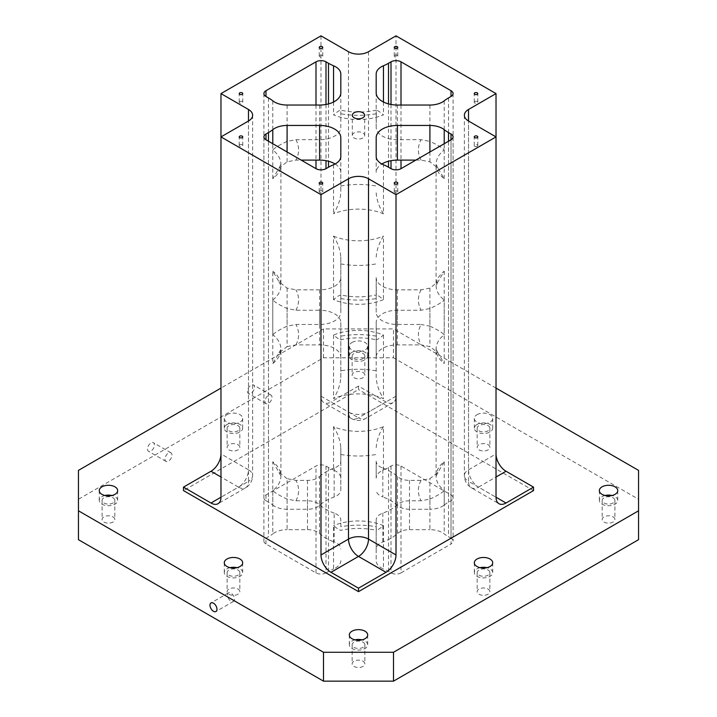 <?xml version="1.0" encoding="UTF-8"?>
<svg xmlns="http://www.w3.org/2000/svg" width="717" height="717" viewBox="0 0 717 717"><rect width="100%" height="100%" fill="white"/><g stroke="black" fill="none" stroke-linecap="round" stroke-linejoin="round"><path stroke-width="0.54" stroke-dasharray="3.58 2.69" d="M451.02 538.234A7.071 4.087 180 0 1 453.09 541.12A7.071 4.087 180 0 1 451.02 544.006L451.02 139.788L451.02 538.234L448.519 536.791A42.437 24.495 180 0 1 444.208 533.878A17.683 10.208 180 0 0 429.904 529.675L429.904 499.077L421.067 500.798L409.497 500.798A14.143 8.165 0 0 0 397.496 504.643A45.969 26.538 0 0 1 382.833 513.112A14.143 8.165 0 0 0 376.183 520.04L376.183 526.717A60.111 34.703 0 0 0 340.817 526.717L340.817 520.04A14.143 8.165 0 0 0 334.167 513.112L334.167 541.98A14.143 8.165 180 0 1 340.817 548.908M340.817 526.717L340.817 520.04M323.492 357.783L323.492 328.906L393.508 328.906L393.508 357.783L323.492 357.783L78.449 499.256L78.449 470.379M362.874 137.987A6.184 3.576 180 0 1 356.134 138.757A6.184 3.576 180 0 1 352.316 135.459A6.184 3.576 180 0 1 354.126 132.932A6.184 3.576 180 0 1 360.866 132.161A6.184 3.576 180 0 1 364.684 135.459A6.184 3.576 180 0 1 362.874 137.987M477.271 146.286A1.766 1.022 180 0 1 475.344 146.51A1.766 1.022 180 0 1 474.251 145.569A1.766 1.022 180 0 1 474.771 144.843A1.766 1.022 180 0 1 476.697 144.619A1.766 1.022 180 0 1 477.791 145.569A1.766 1.022 180 0 1 477.271 146.286M334.167 513.112A45.969 26.538 0 0 1 319.504 504.643A14.143 8.165 0 0 0 307.503 500.798L295.933 500.798L287.096 499.077C280.329 496.056 275.561 493.224 272.792 490.571A42.437 24.495 0 0 0 280.912 476.16A42.437 24.495 0 0 0 272.792 461.748L272.792 505.055A17.683 10.208 180 0 0 287.096 509.258L307.503 509.258A14.143 8.165 180 0 0 319.504 505.413A45.969 26.538 0 0 1 334.167 496.953A14.143 8.165 180 0 0 340.817 490.025L340.817 447.641C340.252 440.39 337.824 433.4 333.539 426.678A42.437 24.495 0 0 0 383.461 426.678L383.461 469.985A17.683 10.208 180 0 0 376.183 478.239L376.183 461.148A14.143 8.165 0 0 0 382.833 468.076L382.833 496.953A14.143 8.165 180 0 1 376.183 490.025M307.503 500.798L307.503 529.675L287.096 529.675L287.096 499.077M287.096 509.258L287.096 478.66L295.933 480.381L307.503 480.381A14.143 8.165 0 0 0 319.504 476.545L319.504 505.413M437.962 281.844L436.088 285.599A42.437 24.495 0 0 1 444.208 271.187L437.962 281.844L429.904 288.1L421.067 289.829L397.397 289.829A21.214 12.252 0 0 1 376.183 277.578L376.362 294.929C364.451 297.483 352.549 297.483 340.638 294.929L340.817 295.18C340.252 294.615 337.824 296.103 333.539 299.634A42.437 24.495 0 0 0 383.461 299.634C379.176 296.103 376.748 294.615 376.183 295.18L376.183 312.227A21.214 12.252 0 0 0 397.397 324.469L421.067 324.469A60.111 34.703 0 0 0 421.067 344.886L429.904 346.616L437.962 352.872L444.208 363.528L444.208 300.011C441.439 302.664 436.671 305.496 429.904 308.516L421.067 310.237L397.397 310.237A21.214 12.252 0 0 0 376.183 322.489L376.183 357.138A21.214 12.252 0 0 1 397.397 344.886L421.067 344.886M333.539 299.634L333.539 236.117C337.824 242.848 340.252 249.83 340.817 257.08L340.817 312.227A21.214 12.252 0 0 1 319.603 324.469L295.933 324.469L287.096 326.199C280.329 329.211 275.561 332.052 272.792 334.705L272.792 271.187L279.038 281.844L287.096 288.1L295.933 289.829L319.603 289.829A21.214 12.252 0 0 0 340.817 277.578M287.096 308.516L287.096 346.616L279.038 352.872L272.792 363.528L272.792 300.011C275.561 302.664 280.329 305.496 287.096 308.516L295.933 310.237L319.603 310.237L319.603 344.886A21.214 12.252 0 0 1 340.817 357.138L340.817 377.635C340.252 384.886 337.824 391.867 333.539 398.598A42.437 24.495 0 0 1 383.461 398.598C379.176 391.867 376.748 384.886 376.183 377.635L376.183 357.138M340.817 377.635L340.817 322.489A21.214 12.252 0 0 0 319.603 310.237M376.183 377.635L376.183 339.535C376.748 340.1 379.176 338.612 383.461 335.081A42.437 24.495 0 0 0 333.539 335.081C337.824 338.612 340.252 340.1 340.817 339.535L340.638 339.786C352.549 337.232 364.451 337.232 376.362 339.786L376.183 322.489M376.183 526.717L376.362 530.338C364.451 527.793 352.549 527.793 340.638 530.338L340.817 530.096C340.252 530.661 337.824 529.173 333.539 525.642L333.539 568.948A17.683 10.208 180 0 0 340.817 560.694M383.461 525.642L383.461 568.948A17.683 10.208 180 0 1 376.183 560.694L376.183 530.096C376.748 530.661 379.176 529.173 383.461 525.642A42.437 24.495 0 0 0 333.539 525.642M376.183 520.04L376.183 548.908A14.143 8.165 180 0 1 382.833 541.98A45.969 26.538 0 0 0 397.496 533.52A14.143 8.165 180 0 1 409.497 529.675L429.904 529.675M287.096 478.66L279.038 472.395L272.792 461.748M272.792 490.571L272.792 533.878A17.683 10.208 180 0 1 287.096 529.675M319.504 476.545A45.969 26.538 0 0 1 334.167 468.076A14.143 8.165 0 0 0 340.817 461.148L340.817 447.641M340.817 461.148L340.817 490.025M376.183 478.239L376.183 461.148M376.183 447.641C376.748 440.39 379.176 433.4 383.461 426.678M333.539 426.678L333.539 469.985A17.683 10.208 180 0 1 340.817 478.239M382.833 468.076A45.969 26.538 0 0 1 397.496 476.545A14.143 8.165 0 0 0 409.497 480.381L421.067 480.381L429.904 478.66L437.962 472.395L444.208 461.748A42.437 24.495 0 0 0 436.088 476.16A42.437 24.495 0 0 0 444.208 490.571L444.208 533.878M429.904 499.077C436.671 496.056 441.439 493.224 444.208 490.571M444.208 461.748L444.208 505.055A17.683 10.208 180 0 1 429.904 509.258L429.904 478.66M409.497 480.381L409.497 509.258L429.904 509.258M376.183 548.908L376.183 560.694M444.208 505.055A42.437 24.495 180 0 1 448.519 502.142L451.02 500.699A7.071 4.087 180 0 0 453.09 497.813A7.071 4.087 180 0 0 451.02 494.927L401.009 466.05A7.071 4.087 180 0 0 391.007 466.05L388.506 467.493A42.437 24.495 180 0 1 383.461 469.985M376.183 257.08C376.748 249.83 379.176 242.848 383.461 236.117L383.461 299.634M409.497 509.258A14.143 8.165 180 0 1 397.496 505.413A45.969 26.538 0 0 0 382.833 496.953M307.503 529.675A14.143 8.165 180 0 1 319.504 533.52A45.969 26.538 0 0 0 334.167 541.98M488.026 569.988A6.363 3.675 180 0 1 489.89 572.587A6.363 3.675 180 0 1 483.518 576.262A6.363 3.675 180 0 1 477.155 572.587A6.363 3.675 180 0 1 481.089 569.199A6.363 3.675 180 0 1 488.026 569.988M488.026 589.051A6.363 3.675 180 0 1 489.89 591.65A6.363 3.675 180 0 1 483.518 595.325A6.363 3.675 180 0 1 477.155 591.65A6.363 3.675 180 0 1 481.089 588.254A6.363 3.675 180 0 1 488.026 589.051M480.023 567.685A9.196 5.306 0 0 0 477.02 568.841A9.196 5.306 0 0 0 474.331 572.587A9.196 5.306 0 0 0 483.518 577.902A9.196 5.306 0 0 0 492.713 572.587A9.196 5.306 0 0 0 487.022 567.685M362.999 642.172A6.363 3.675 180 0 1 364.863 644.771A6.363 3.675 180 0 1 358.5 648.446A6.363 3.675 180 0 1 352.137 644.771A6.363 3.675 180 0 1 356.062 641.374A6.363 3.675 180 0 1 362.999 642.172M362.999 661.226A6.363 3.675 180 0 1 364.863 663.825A6.363 3.675 180 0 1 358.5 667.5A6.363 3.675 180 0 1 352.137 663.825A6.363 3.675 180 0 1 356.062 660.429A6.363 3.675 180 0 1 362.999 661.226M354.996 639.86A9.196 5.306 0 0 0 352.002 641.016A9.196 5.306 0 0 0 349.304 644.771A9.196 5.306 0 0 0 358.5 650.077A9.196 5.306 0 0 0 367.696 644.771A9.196 5.306 0 0 0 362.004 639.86M237.981 569.988A6.363 3.675 180 0 1 239.845 572.587A6.363 3.675 180 0 1 233.482 576.262A6.363 3.675 180 0 1 227.11 572.587A6.363 3.675 180 0 1 231.044 569.199A6.363 3.675 180 0 1 237.981 569.988M237.981 589.051A6.363 3.675 180 0 1 239.845 591.65A6.363 3.675 180 0 1 233.482 595.325A6.363 3.675 180 0 1 227.11 591.65A6.363 3.675 180 0 1 231.044 588.254A6.363 3.675 180 0 1 237.981 589.051M229.978 567.685A9.196 5.306 0 0 0 226.975 568.841A9.196 5.306 0 0 0 224.287 572.587A9.196 5.306 0 0 0 233.482 577.902A9.196 5.306 0 0 0 242.669 572.587A9.196 5.306 0 0 0 236.977 567.685M112.954 497.813A6.363 3.675 180 0 1 114.819 500.412A6.363 3.675 180 0 1 108.455 504.087A6.363 3.675 180 0 1 102.092 500.412A6.363 3.675 180 0 1 106.017 497.015A6.363 3.675 180 0 1 112.954 497.813M112.954 516.867A6.363 3.675 180 0 1 114.819 519.466A6.363 3.675 180 0 1 108.455 523.141A6.363 3.675 180 0 1 102.092 519.466A6.363 3.675 180 0 1 106.017 516.07A6.363 3.675 180 0 1 112.954 516.867M104.96 495.501A9.196 5.306 0 0 0 101.957 496.657A9.196 5.306 0 0 0 99.26 500.412A9.196 5.306 0 0 0 108.455 505.718A9.196 5.306 0 0 0 117.651 500.412A9.196 5.306 0 0 0 111.96 495.501M237.981 425.629A6.363 3.675 180 0 1 239.845 428.228A6.363 3.675 180 0 1 233.482 431.903A6.363 3.675 180 0 1 227.11 428.228A6.363 3.675 180 0 1 231.044 424.831A6.363 3.675 180 0 1 237.981 425.629M237.981 444.683A6.363 3.675 180 0 1 239.845 447.283A6.363 3.675 180 0 1 233.482 450.957A6.363 3.675 180 0 1 227.11 447.283A6.363 3.675 180 0 1 231.044 443.886A6.363 3.675 180 0 1 237.981 444.683M226.975 424.473A9.196 5.306 0 0 0 224.287 428.228A9.196 5.306 0 0 0 233.482 433.534A9.196 5.306 0 0 0 242.669 428.228A9.196 5.306 0 0 0 236.995 423.326A9.196 5.306 0 0 0 226.975 424.473M226.975 414.659A9.196 5.306 180 0 1 236.995 413.512A9.196 5.306 180 0 1 242.669 418.414A9.196 5.306 180 0 1 233.482 423.72A9.196 5.306 180 0 1 224.287 418.414A9.196 5.306 180 0 1 226.975 414.659M362.999 353.454A6.363 3.675 180 0 1 364.863 356.044A6.363 3.675 180 0 1 358.5 359.719A6.363 3.675 180 0 1 352.137 356.044A6.363 3.675 180 0 1 356.062 352.656A6.363 3.675 180 0 1 362.999 353.454M362.999 372.508A6.363 3.675 180 0 1 364.863 375.108A6.363 3.675 180 0 1 358.5 378.782A6.363 3.675 180 0 1 352.137 375.108A6.363 3.675 180 0 1 356.062 371.711A6.363 3.675 180 0 1 362.999 372.508M352.002 352.298A9.196 5.306 0 0 0 349.304 356.044A9.196 5.306 0 0 0 358.5 361.359A9.196 5.306 0 0 0 367.696 356.044A9.196 5.306 0 0 0 362.022 351.142A9.196 5.306 0 0 0 352.002 352.298M352.002 342.475A9.196 5.306 180 0 1 362.022 341.328A9.196 5.306 180 0 1 367.696 346.23A9.196 5.306 180 0 1 358.5 351.536A9.196 5.306 180 0 1 349.304 346.23A9.196 5.306 180 0 1 352.002 342.475M488.026 425.629A6.363 3.675 180 0 1 489.89 428.228A6.363 3.675 180 0 1 483.518 431.903A6.363 3.675 180 0 1 477.155 428.228A6.363 3.675 180 0 1 481.089 424.831A6.363 3.675 180 0 1 488.026 425.629M488.026 444.683A6.363 3.675 180 0 1 489.89 447.283A6.363 3.675 180 0 1 483.518 450.957A6.363 3.675 180 0 1 477.155 447.283A6.363 3.675 180 0 1 481.089 443.886A6.363 3.675 180 0 1 488.026 444.683M477.02 424.473A9.196 5.306 0 0 0 474.331 428.228A9.196 5.306 0 0 0 483.518 433.534A9.196 5.306 0 0 0 492.713 428.228A9.196 5.306 0 0 0 487.04 423.326A9.196 5.306 0 0 0 477.02 424.473M477.02 414.659A9.196 5.306 180 0 1 487.04 413.512A9.196 5.306 180 0 1 492.713 418.414A9.196 5.306 180 0 1 483.518 423.72A9.196 5.306 180 0 1 474.331 418.414A9.196 5.306 180 0 1 477.02 414.659M613.044 497.813A6.363 3.675 180 0 1 614.908 500.412A6.363 3.675 180 0 1 608.545 504.087A6.363 3.675 180 0 1 602.181 500.412A6.363 3.675 180 0 1 606.107 497.015A6.363 3.675 180 0 1 613.044 497.813M613.044 516.867A6.363 3.675 180 0 1 614.908 519.466A6.363 3.675 180 0 1 608.545 523.141A6.363 3.675 180 0 1 602.181 519.466A6.363 3.675 180 0 1 606.107 516.07A6.363 3.675 180 0 1 613.044 516.867M605.04 495.501A9.196 5.306 0 0 0 602.038 496.657A9.196 5.306 0 0 0 599.349 500.412A9.196 5.306 0 0 0 608.545 505.718A9.196 5.306 0 0 0 617.74 500.412A9.196 5.306 0 0 0 612.04 495.501M164.964 459.122A4.947 2.859 120 0 0 165.994 461.389A4.947 2.859 120 0 0 169.804 460.063A4.947 2.859 120 0 0 171.963 455.08A4.947 2.859 120 0 0 170.942 452.812A4.947 2.859 120 0 0 167.124 454.139A4.947 2.859 120 0 0 164.964 459.122M147.46 449.021A4.947 2.859 120 0 0 148.491 451.28A4.947 2.859 120 0 0 153.438 448.421A4.947 2.859 120 0 0 153.438 442.712A4.947 2.859 120 0 0 149.629 444.038A4.947 2.859 120 0 0 147.46 449.021M264.985 401.377A4.947 2.859 120 0 0 266.007 403.644A4.947 2.859 120 0 0 269.825 402.318A4.947 2.859 120 0 0 271.985 397.335A4.947 2.859 120 0 0 270.963 395.067A4.947 2.859 120 0 0 267.145 396.393A4.947 2.859 120 0 0 264.985 401.377M247.482 391.276A4.947 2.859 120 0 0 248.503 393.543A4.947 2.859 120 0 0 253.46 390.684A4.947 2.859 120 0 0 253.46 384.966A4.947 2.859 120 0 0 249.641 386.293A4.947 2.859 120 0 0 247.482 391.276M234.477 599.152A4.947 2.859 60 0 1 233.455 601.42A4.947 2.859 60 0 1 229.637 600.093A4.947 2.859 60 0 1 227.477 595.11A4.947 2.859 60 0 1 228.499 592.842A4.947 2.859 60 0 1 232.317 594.169A4.947 2.859 60 0 1 234.477 599.152M394.753 191.036A1.766 1.022 180 0 1 396.68 190.821A1.766 1.022 180 0 1 397.774 191.762A1.766 1.022 180 0 1 397.254 192.479A1.766 1.022 180 0 1 395.327 192.703A1.766 1.022 180 0 1 394.242 191.762A1.766 1.022 180 0 1 394.753 191.036M319.746 191.036A1.766 1.022 180 0 1 321.673 190.821A1.766 1.022 180 0 1 322.758 191.762A1.766 1.022 180 0 1 322.247 192.479A1.766 1.022 180 0 1 320.32 192.703A1.766 1.022 180 0 1 319.226 191.762A1.766 1.022 180 0 1 319.746 191.036M239.729 144.843A1.766 1.022 180 0 1 241.656 144.619A1.766 1.022 180 0 1 242.749 145.569A1.766 1.022 180 0 1 242.229 146.286A1.766 1.022 180 0 1 240.303 146.51A1.766 1.022 180 0 1 239.209 145.569A1.766 1.022 180 0 1 239.729 144.843M239.729 101.536A1.766 1.022 180 0 1 241.656 101.312A1.766 1.022 180 0 1 242.749 102.253A1.766 1.022 180 0 1 242.229 102.979A1.766 1.022 180 0 1 240.303 103.203A1.766 1.022 180 0 1 239.209 102.253A1.766 1.022 180 0 1 239.729 101.536M319.746 55.334A1.766 1.022 180 0 1 321.673 55.119A1.766 1.022 180 0 1 322.758 56.06A1.766 1.022 180 0 1 322.247 56.786A1.766 1.022 180 0 1 320.32 57.002A1.766 1.022 180 0 1 319.226 56.06A1.766 1.022 180 0 1 319.746 55.334M394.753 55.334A1.766 1.022 180 0 1 396.68 55.119A1.766 1.022 180 0 1 397.774 56.06A1.766 1.022 180 0 1 397.254 56.786A1.766 1.022 180 0 1 395.327 57.002A1.766 1.022 180 0 1 394.242 56.06A1.766 1.022 180 0 1 394.753 55.334M474.771 101.536A1.766 1.022 180 0 1 476.697 101.312A1.766 1.022 180 0 1 477.791 102.253A1.766 1.022 180 0 1 477.271 102.979A1.766 1.022 180 0 1 475.344 103.203A1.766 1.022 180 0 1 474.251 102.253A1.766 1.022 180 0 1 474.771 101.536M376.183 156.476L376.183 172.349A21.214 12.252 180 0 1 381.892 163.987M376.183 137.709L376.183 172.349M429.904 105.04L429.904 141.41L421.067 139.69L397.397 139.69A21.214 12.252 180 0 1 376.183 127.438L376.362 110.149C364.451 112.694 352.549 112.694 340.638 110.149L340.817 110.4C340.252 109.826 337.824 111.314 333.539 114.854A42.437 24.495 180 0 0 383.461 114.854C379.176 111.314 376.748 109.826 376.183 110.4L376.183 74.021M340.817 74.021L340.817 127.438A21.214 12.252 180 0 1 319.603 139.69L295.933 139.69L287.096 141.41C280.329 144.431 275.561 147.263 272.792 149.925A42.437 24.495 180 0 1 280.912 164.336A42.437 24.495 180 0 1 272.792 178.739L279.038 168.092L287.096 161.827L295.933 160.106L301.167 160.106M340.817 92.789L340.817 127.438M415.833 160.106L421.067 160.106L429.904 161.827L437.962 168.092L444.208 178.739A42.437 24.495 180 0 1 436.088 164.336A42.437 24.495 180 0 1 444.208 149.925C441.439 147.263 436.671 144.431 429.904 141.41M376.183 192.846C376.748 200.097 379.176 207.088 383.461 213.809L383.461 164.731M340.817 156.476L340.817 192.846C340.252 200.097 337.824 207.088 333.539 213.809A42.437 24.495 180 0 1 383.461 213.809M335.108 163.987A21.214 12.252 180 0 1 340.817 172.349L340.817 192.846M265.98 494.927L265.98 500.699A7.071 4.087 180 0 1 263.91 497.813A7.071 4.087 180 0 1 265.98 494.927L315.991 466.05A7.071 4.087 180 0 1 325.993 466.05L328.494 467.493A42.437 24.495 180 0 0 333.539 469.985M401.009 466.05L401.009 572.883A7.071 4.087 180 0 1 391.007 572.883L388.506 571.431A42.437 24.495 180 0 0 383.461 568.948M325.993 466.05L325.993 572.883A7.071 4.087 180 0 1 315.991 572.883L265.98 544.006A7.071 4.087 180 0 1 263.91 541.12A7.071 4.087 180 0 1 265.98 538.234L268.481 536.791A42.437 24.495 180 0 0 272.792 533.878M429.904 288.1L429.904 326.199L421.067 324.469M340.817 322.489L340.817 357.138M340.817 257.08L340.817 312.227M287.096 346.616L295.933 344.886L319.603 344.886M376.183 277.578L376.183 312.227M429.904 326.199C436.671 329.211 441.439 332.052 444.208 334.705A42.437 24.495 0 0 0 436.088 349.116A42.437 24.495 0 0 0 444.208 363.528M265.98 500.699L268.481 502.142A42.437 24.495 180 0 1 272.792 505.055M325.993 572.883L328.494 571.431A42.437 24.495 180 0 1 333.539 568.948M396.008 396.178L368.502 412.06A14.143 8.165 60 0 1 365.571 418.54A14.143 8.165 60 0 1 358.5 417.832L386.006 401.959A14.143 8.165 -120 0 0 393.077 402.658A14.143 8.165 -120 0 0 396.008 396.178L396.008 35.85M320.992 35.85L320.992 396.178A14.143 8.165 120 0 0 323.923 402.658A14.143 8.165 120 0 0 330.994 401.959L358.5 417.832A14.143 8.165 120 0 1 351.429 418.54A14.143 14.143 0 0 0 365.571 418.54L393.077 402.658M78.449 499.256L78.449 539.677M638.551 539.677L638.551 499.256L393.508 357.783M638.551 470.379L638.551 499.256M401.009 572.883L451.02 544.006M340.817 172.349L340.817 137.709M376.183 127.438L376.183 92.789M386.006 401.959L358.5 386.078L358.5 389.537L183.471 490.589M220.979 136.902L220.979 453.924L248.485 469.805A14.143 8.165 120 0 1 238.483 487.13A14.143 8.165 -120 0 0 245.555 487.829A14.143 8.165 -120 0 0 248.485 481.358A14.143 8.165 0 0 0 252.626 475.577A14.143 8.165 0 0 0 248.485 469.805L248.485 121.021L248.485 481.358L220.979 497.231L238.483 487.13L220.979 477.02M358.5 386.078L330.994 401.959M323.492 328.906L220.979 388.094M496.021 388.094L393.508 328.906M533.529 490.589L358.5 389.537M496.021 136.902L496.021 453.924L468.515 469.805L468.515 121.021L468.515 481.358A14.143 8.165 180 0 1 464.374 475.577A14.143 8.165 180 0 1 468.515 469.805A14.143 8.165 60 0 0 478.517 487.13A14.143 8.165 -60 0 1 471.445 487.829A14.143 8.165 -60 0 1 468.515 481.358L496.021 497.231L478.517 487.13L496.021 477.02M307.503 480.381L307.503 509.258M340.817 263.91A60.111 34.703 0 0 0 376.183 263.91M295.933 310.237A60.111 34.703 0 0 0 295.933 289.829M376.183 336.156A60.111 34.703 0 0 0 340.817 336.156M421.067 289.829A60.111 34.703 0 0 0 421.067 310.237M409.497 500.798L409.497 529.675M397.496 504.643L397.496 533.52M295.933 500.798A60.111 34.703 0 0 0 295.933 480.381M340.817 454.47A60.111 34.703 0 0 0 376.183 454.47M421.067 480.381A60.111 34.703 0 0 0 421.067 500.798M448.519 141.231L448.519 536.791M444.208 143.723L444.208 178.739M444.208 100.837L444.208 149.925M448.519 97.924L448.519 502.142M437.962 168.092L436.088 164.336L436.088 285.599A42.437 24.495 0 0 0 444.208 300.011M444.208 271.187L444.208 334.705M382.833 513.112L382.833 541.98M397.496 476.545L397.496 505.413M319.504 504.643L319.504 533.52M376.183 113.77A60.111 34.703 180 0 1 340.817 113.77M333.539 102.029L333.539 114.854M383.461 102.029L383.461 114.854M319.603 105.04L319.603 139.69M429.904 151.977L429.904 161.827M421.067 160.106A60.111 34.703 180 0 1 421.067 139.69M333.539 164.731L333.539 213.809M287.096 151.977L287.096 161.827M272.792 143.723L272.792 178.739M340.817 186.017A60.111 34.703 180 0 1 376.183 186.017M272.792 100.837L272.792 149.925M287.096 105.04L287.096 141.41M295.933 139.69A60.111 34.703 180 0 1 295.933 160.106M391.007 466.05L391.007 572.883M451.02 494.927L451.02 500.699M401.009 105.04L401.009 160.106M391.007 104.476L391.007 160.671M325.993 104.476L325.993 160.671M315.991 105.04L315.991 160.106M315.991 572.883L315.991 466.05M265.98 544.006L265.98 538.234M397.397 289.829L397.397 324.469M319.603 289.829L319.603 324.469M340.817 298.559A60.111 34.703 0 0 0 376.183 298.559M376.183 370.806A60.111 34.703 0 0 0 340.817 370.806M295.933 344.886A60.111 34.703 0 0 0 295.933 324.469M397.397 310.237L397.397 344.886M429.904 308.516L429.904 346.616M383.461 335.081L383.461 398.598M397.397 139.69L397.397 105.04M333.539 335.081L333.539 398.598M272.792 300.011A42.437 24.495 0 0 0 280.912 285.599A42.437 24.495 0 0 0 272.792 271.187M287.096 288.1L287.096 326.199M272.792 363.528A42.437 24.495 0 0 0 280.912 349.116A42.437 24.495 0 0 0 272.792 334.705M268.481 97.924L268.481 502.142M268.481 141.231L268.481 536.791M333.539 236.117A42.437 24.495 0 0 0 383.461 236.117M328.494 467.493L328.494 571.431M388.506 467.493L388.506 571.431M334.167 468.076L334.167 496.953M368.502 51.732L368.502 412.06A14.143 8.165 180 0 1 348.498 412.06A14.143 8.165 120 0 0 351.429 418.54L323.923 402.658M320.992 396.178L348.498 412.06L348.498 51.732M328.494 103.911L328.494 161.235M388.506 103.911L388.506 161.235M364.684 135.459L364.684 115.249M352.316 135.459L352.316 115.249M279.038 352.872L280.912 349.116L280.912 476.16L279.038 472.395M437.962 472.395L436.088 476.16L436.088 349.116L437.962 352.872M477.155 572.587L477.155 591.65M489.89 572.587L489.89 591.65M492.713 572.587L492.713 562.773M474.331 572.587L474.331 562.773M352.137 644.771L352.137 663.825M364.863 644.771L364.863 663.825M367.696 644.771L367.696 634.957M349.304 644.771L349.304 634.957M227.11 572.587L227.11 591.65M239.845 572.587L239.845 591.65M242.669 572.587L242.669 562.773M224.287 572.587L224.287 562.773M102.092 500.412L102.092 519.466M114.819 500.412L114.819 519.466M117.651 500.412L117.651 490.589M99.26 500.412L99.26 490.589M227.11 428.228L227.11 447.283M239.845 428.228L239.845 447.283M242.669 428.228L242.669 418.414M224.287 428.228L224.287 418.414M352.137 356.044L352.137 375.108M364.863 356.044L364.863 375.108M367.696 356.044L367.696 346.23M349.304 356.044L349.304 346.23M477.155 428.228L477.155 447.283M489.89 428.228L489.89 447.283M492.713 428.228L492.713 418.414M474.331 428.228L474.331 418.414M602.181 500.412L602.181 519.466M614.908 500.412L614.908 519.466M617.74 500.412L617.74 490.589M599.349 500.412L599.349 490.589M170.942 452.812L153.438 442.712M165.994 461.389L148.491 451.28M270.963 395.067L253.46 384.966M266.007 403.644L248.503 393.543M228.499 592.842L211.004 602.952M233.455 601.42L215.951 611.52M397.774 191.762L397.774 183.095M394.242 191.762L394.242 183.095M322.758 191.762L322.758 183.095M319.226 191.762L319.226 183.095M242.749 145.569L242.749 136.902M239.209 145.569L239.209 136.902M242.749 102.253L242.749 93.595M239.209 102.253L239.209 93.595M322.758 56.06L322.758 47.403M319.226 56.06L319.226 47.403M397.774 56.06L397.774 47.403M394.242 56.06L394.242 47.403M477.791 102.253L477.791 93.595M474.251 102.253L474.251 93.595M477.791 145.569L477.791 136.902M474.251 145.569L474.251 136.902M263.91 93.595L263.91 497.813M279.038 281.844L280.912 285.599L280.912 164.336L279.038 168.092M453.09 93.595L453.09 541.12M453.09 136.902L453.09 497.813M263.91 136.902L263.91 541.12M252.626 115.249L252.626 475.577A14.143 14.143 0 0 1 245.555 487.829L218.049 503.71M464.374 115.249L464.374 475.577A14.143 14.143 0 0 0 471.445 487.829L498.951 503.71"/><path stroke-width="1.08" d="M354.126 112.721A6.184 3.576 180 0 1 360.866 111.951A6.184 3.576 180 0 1 364.684 115.249A6.184 3.576 180 0 1 358.5 118.825A6.184 3.576 180 0 1 352.316 115.249A6.184 3.576 180 0 1 354.126 112.721M388.506 161.235L388.506 167.222A42.437 24.495 0 0 0 383.461 164.731A17.683 10.208 0 0 1 376.183 156.476L376.183 137.709A21.214 12.252 0 0 1 397.397 125.457L429.904 125.457A17.683 10.208 0 0 1 444.208 129.66A42.437 24.495 0 0 0 448.519 132.573L448.519 141.231M451.02 96.481A7.071 4.087 0 0 0 453.09 93.595A7.071 4.087 0 0 0 451.02 90.709L451.02 96.481L448.519 97.924A42.437 24.495 0 0 0 444.208 100.837A17.683 10.208 0 0 1 429.904 105.04L397.397 105.04A21.214 12.252 0 0 1 376.183 92.789L376.183 74.021A17.683 10.208 0 0 1 383.461 65.767A42.437 24.495 0 0 0 388.506 63.275L388.506 103.911M487.022 567.685A9.196 5.306 0 0 0 480.023 567.685M477.02 559.018A9.196 5.306 180 0 1 487.04 557.871A9.196 5.306 180 0 1 492.713 562.773A9.196 5.306 180 0 1 483.518 568.079A9.196 5.306 180 0 1 474.331 562.773A9.196 5.306 180 0 1 477.02 559.018M362.004 639.86A9.196 5.306 0 0 0 354.996 639.86M352.002 631.202A9.196 5.306 180 0 1 362.022 630.046A9.196 5.306 180 0 1 367.696 634.957A9.196 5.306 180 0 1 358.5 640.263A9.196 5.306 180 0 1 349.304 634.957A9.196 5.306 180 0 1 352.002 631.202M236.977 567.685A9.196 5.306 0 0 0 229.978 567.685M226.975 559.018A9.196 5.306 180 0 1 236.995 557.871A9.196 5.306 180 0 1 242.669 562.773A9.196 5.306 180 0 1 233.482 568.079A9.196 5.306 180 0 1 224.287 562.773A9.196 5.306 180 0 1 226.975 559.018M111.96 495.501A9.196 5.306 0 0 0 104.96 495.501M101.957 486.843A9.196 5.306 180 0 1 111.977 485.687A9.196 5.306 180 0 1 117.651 490.589A9.196 5.306 180 0 1 108.455 495.904A9.196 5.306 180 0 1 99.26 490.589A9.196 5.306 180 0 1 101.957 486.843M612.04 495.501A9.196 5.306 0 0 0 605.04 495.501M602.038 486.843A9.196 5.306 180 0 1 612.058 485.687A9.196 5.306 180 0 1 617.74 490.589A9.196 5.306 180 0 1 608.545 495.904A9.196 5.306 180 0 1 599.349 490.589A9.196 5.306 180 0 1 602.038 486.843M216.973 609.262A4.947 2.859 60 0 1 215.951 611.52A4.947 2.859 60 0 1 210.995 608.67A4.947 2.859 60 0 1 211.004 602.952A4.947 2.859 60 0 1 214.813 604.279A4.947 2.859 60 0 1 216.973 609.262M394.753 182.378A1.766 1.022 180 0 1 396.68 182.154A1.766 1.022 180 0 1 397.774 183.095A1.766 1.022 180 0 1 396.008 184.117A1.766 1.022 180 0 1 394.242 183.095A1.766 1.022 180 0 1 394.753 182.378M319.746 182.378A1.766 1.022 180 0 1 321.673 182.154A1.766 1.022 180 0 1 322.758 183.095A1.766 1.022 180 0 1 320.992 184.117A1.766 1.022 180 0 1 319.226 183.095A1.766 1.022 180 0 1 319.746 182.378M239.729 136.185A1.766 1.022 180 0 1 241.656 135.961A1.766 1.022 180 0 1 242.749 136.902A1.766 1.022 180 0 1 240.984 137.924A1.766 1.022 180 0 1 239.209 136.902A1.766 1.022 180 0 1 239.729 136.185M239.729 92.869A1.766 1.022 180 0 1 241.656 92.654A1.766 1.022 180 0 1 242.749 93.595A1.766 1.022 180 0 1 240.984 94.617A1.766 1.022 180 0 1 239.209 93.595A1.766 1.022 180 0 1 239.729 92.869M319.746 46.677A1.766 1.022 180 0 1 321.673 46.453A1.766 1.022 180 0 1 322.758 47.403A1.766 1.022 180 0 1 320.992 48.415A1.766 1.022 180 0 1 319.226 47.403A1.766 1.022 180 0 1 319.746 46.677M394.753 46.677A1.766 1.022 180 0 1 396.68 46.453A1.766 1.022 180 0 1 397.774 47.403A1.766 1.022 180 0 1 396.008 48.415A1.766 1.022 180 0 1 394.242 47.403A1.766 1.022 180 0 1 394.753 46.677M474.771 92.869A1.766 1.022 180 0 1 476.697 92.654A1.766 1.022 180 0 1 477.791 93.595A1.766 1.022 180 0 1 476.016 94.617A1.766 1.022 180 0 1 474.251 93.595A1.766 1.022 180 0 1 474.771 92.869M474.771 136.185A1.766 1.022 180 0 1 476.697 135.961A1.766 1.022 180 0 1 477.791 136.902A1.766 1.022 180 0 1 476.016 137.924A1.766 1.022 180 0 1 474.251 136.902A1.766 1.022 180 0 1 474.771 136.185M333.539 65.767A42.437 24.495 0 0 1 328.494 63.275L325.993 61.832A7.071 4.087 0 0 0 315.991 61.832L265.98 90.709A7.071 4.087 0 0 0 263.91 93.595A7.071 4.087 0 0 0 265.98 96.481L268.481 97.924A42.437 24.495 0 0 1 272.792 100.837A17.683 10.208 0 0 0 287.096 105.04L319.603 105.04A21.214 12.252 0 0 0 340.817 92.789L340.817 74.021A17.683 10.208 0 0 0 333.539 65.767L333.539 102.029M272.792 129.66A42.437 24.495 0 0 1 268.481 132.573L265.98 134.016A7.071 4.087 0 0 0 263.91 136.902A7.071 4.087 0 0 0 265.98 139.788L315.991 168.665A7.071 4.087 0 0 0 325.993 168.665L328.494 167.222A42.437 24.495 0 0 1 333.539 164.731A17.683 10.208 0 0 0 340.817 156.476L340.817 137.709A21.214 12.252 0 0 0 319.603 125.457L287.096 125.457A17.683 10.208 0 0 0 272.792 129.66L272.792 143.723M388.506 167.222L391.007 168.665A7.071 4.087 0 0 0 401.009 168.665L451.02 139.788A7.071 4.087 0 0 0 453.09 136.902A7.071 4.087 0 0 0 451.02 134.016L448.519 132.573M451.02 90.709L401.009 61.832A7.071 4.087 0 0 0 391.007 61.832L388.506 63.275M220.979 497.231A14.143 8.165 60 0 1 218.049 503.71A14.143 8.165 60 0 1 210.977 503.011L220.979 497.231L220.979 136.902L320.992 194.648L348.498 178.766A14.143 8.165 0 0 1 368.502 178.766L396.008 194.648L496.021 136.902L468.515 121.021L468.515 109.477A14.143 8.165 0 0 0 464.374 115.249A14.143 8.165 0 0 0 468.515 121.021M220.979 477.02L210.977 471.248A14.143 8.165 120 0 0 220.979 453.924M496.021 453.924A14.143 8.165 -120 0 0 506.023 471.248L496.021 477.02M506.023 503.011A14.143 8.165 -60 0 1 498.951 503.71A14.143 8.165 -60 0 1 496.021 497.231L506.023 503.011L533.529 487.13L533.529 490.589L358.5 591.642L183.471 490.589L183.471 487.13L210.977 503.011M320.992 554.976L348.498 539.094A14.143 8.165 -120 0 0 358.5 556.419L330.994 572.3A14.143 8.165 60 0 1 320.992 554.976L320.992 194.648M396.008 194.648L396.008 554.976A14.143 8.165 -60 0 1 386.006 572.3L358.5 556.419A14.143 8.165 -60 0 0 368.502 539.094L368.502 178.766M323.492 681.15L393.508 681.15L393.508 652.282L323.492 652.282L323.492 681.15L78.449 539.677L78.449 470.379L220.979 388.094M496.021 388.094L638.551 470.379L638.551 539.677L393.508 681.15M468.515 109.477L496.021 93.595L396.008 35.85L368.502 51.732A14.143 8.165 0 0 1 348.498 51.732L320.992 35.85L220.979 93.595L248.485 109.477L248.485 121.021A14.143 8.165 0 0 0 252.626 115.249A14.143 8.165 0 0 0 248.485 109.477M248.485 121.021L220.979 136.902L220.979 93.595M210.977 471.248L183.471 487.13M301.167 160.106L319.603 160.106A21.214 12.252 180 0 1 335.108 163.987M381.892 163.987A21.214 12.252 180 0 1 397.397 160.106L415.833 160.106M330.994 572.3L358.5 588.182L358.5 591.642M496.021 93.595L496.021 497.231M358.5 588.182L386.006 572.3M533.529 487.13L506.023 471.248M78.449 510.8L323.492 652.282M393.508 652.282L638.551 510.8M444.208 129.66L444.208 143.723M383.461 65.767L383.461 102.029M429.904 125.457L429.904 151.977M287.096 125.457L287.096 151.977M265.98 90.709L265.98 96.481M451.02 134.016L451.02 139.788M401.009 61.832L401.009 105.04M401.009 160.106L401.009 168.665M391.007 61.832L391.007 104.476M391.007 160.671L391.007 168.665M325.993 61.832L325.993 104.476M325.993 160.671L325.993 168.665M315.991 61.832L315.991 105.04M315.991 160.106L315.991 168.665M265.98 134.016L265.98 139.788M268.481 132.573L268.481 141.231M348.498 178.766L348.498 539.094A14.143 8.165 180 0 1 368.502 539.094L396.008 554.976M319.603 160.106L319.603 125.457M397.397 125.457L397.397 160.106M328.494 63.275L328.494 103.911M328.494 161.235L328.494 167.222"/></g></svg>
